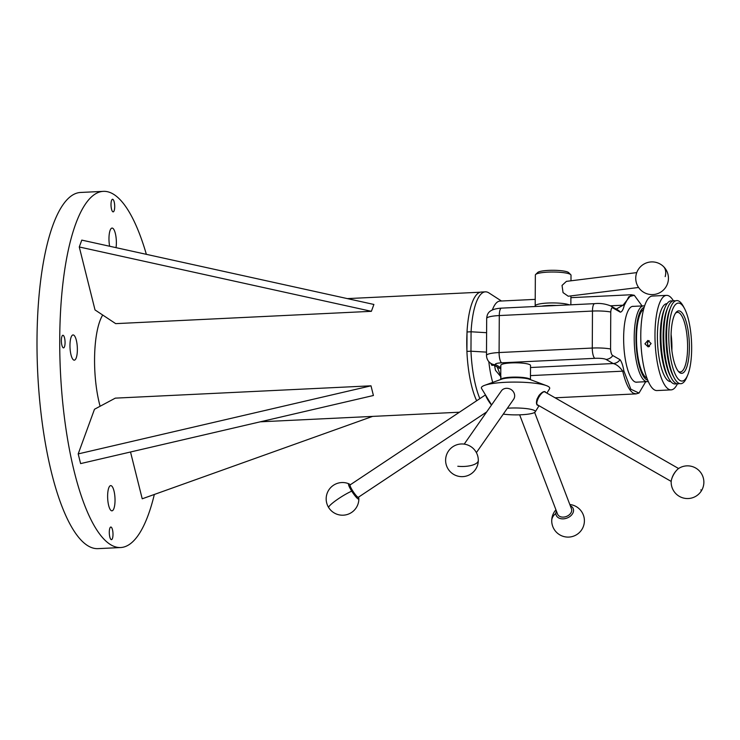 <?xml version="1.0" encoding="UTF-8"?>
<svg xmlns="http://www.w3.org/2000/svg" width="740" height="740" viewBox="0 0 740 740"><rect width="100%" height="100%" fill="white"/><g stroke="black" fill="none" stroke-linecap="round" stroke-linejoin="round"><path stroke-width="1.11" d="M678.256 371.24A29.831 8.639 87.2 0 0 680.291 371.952A29.831 8.639 87.2 0 0 687.479 341.704A29.831 8.639 87.2 0 0 677.415 312.345A29.831 8.639 87.2 0 0 675.463 313.242M671.865 350.547A29.831 8.639 87.2 0 0 671.8 342.454A29.831 8.639 87.2 0 0 671.097 334.462M689.255 341.612A31.265 9.056 -92.8 0 1 678.913 371.98A31.265 9.056 -92.8 0 1 671.18 342.546A31.265 9.056 -92.8 0 1 676.046 312.447A31.265 9.056 -92.8 0 1 689.255 341.612M651.107 343.536L648.212 346.912L644.919 343.832L647.879 340.446L651.107 343.536M649.184 340.678A3.238 3.099 -93 0 0 649.48 346.542M114.709 206.626A6.318 1.832 87.2 0 0 112.554 199.263A6.318 1.832 87.2 0 0 111.009 204.508A6.318 1.832 87.2 0 0 113.165 211.871A6.318 1.832 87.2 0 0 114.709 206.626M65.065 342.639A6.318 1.832 87.2 0 0 62.909 335.266A6.318 1.832 87.2 0 0 61.365 340.52A6.318 1.832 87.2 0 0 63.52 347.883A6.318 1.832 87.2 0 0 65.065 342.639M112.998 534.391A6.318 1.832 87.2 0 0 110.843 527.028A6.318 1.832 87.2 0 0 109.289 532.282A6.318 1.832 87.2 0 0 111.444 539.645A6.318 1.832 87.2 0 0 112.998 534.391M116.032 247.65A12.626 3.654 87.2 0 0 116.374 242.803A12.626 3.654 87.2 0 0 112.064 228.068A12.626 3.654 87.2 0 0 108.974 238.567A12.626 3.654 87.2 0 0 109.631 246.244M77.367 349.668A12.626 3.654 87.2 0 0 73.057 334.933A12.626 3.654 87.2 0 0 69.967 345.432A12.626 3.654 87.2 0 0 74.278 360.167A12.626 3.654 87.2 0 0 77.367 349.668M115.033 500.332A12.626 3.654 87.2 0 0 110.723 485.607A12.626 3.654 87.2 0 0 107.624 496.105A12.626 3.654 87.2 0 0 111.934 510.831A12.626 3.654 87.2 0 0 115.033 500.332M556.489 305.49A15.688 2.729 -179.7 0 0 541.56 306.212M535.492 306.499L535.464 306.48A17.834 3.099 0.3 0 1 535.187 305.925A17.834 3.099 0.3 0 1 547.415 303.058A17.834 3.099 0.3 0 1 567.312 304.242A17.834 3.099 0.3 0 1 569.365 304.871M570.984 280.802L571.012 275.215A17.834 3.099 -179.7 0 0 570.734 274.66A17.834 3.099 -179.7 0 0 567.469 273.338A17.834 3.099 -179.7 0 0 549.089 272.079A17.834 3.099 -179.7 0 0 535.63 274.485A17.834 3.099 -179.7 0 0 535.353 275.021L535.187 305.925M636.752 272.607L566.405 281.367L562.039 285.418L563.048 292.614L568.255 296.231L638.601 287.471M535.63 274.485L537.749 272.45A15.688 2.729 0.3 0 1 549.598 270.341A15.688 2.729 0.3 0 1 565.767 271.441A15.688 2.729 0.3 0 1 568.644 272.616L570.734 274.66M476.384 452.63L513.569 399.378A7.428 6.66 -145.1 0 0 514.013 392.903A7.428 6.66 -145.1 0 0 510.637 389.259C507.742 387.917 505.133 387.982 502.793 389.453A7.428 6.66 -145.1 0 0 501.396 390.877L464.202 444.12M671.957 478.225A7.428 2.507 -60.2 0 1 672.752 476.098A7.428 2.507 -60.2 0 1 676.212 470.788M536.87 403.92L536.685 403.06A6.716 2.266 -60.2 0 1 537.702 398.536A6.716 2.266 -60.2 0 1 542.92 392.172L543.761 391.886A7.428 2.507 119.8 0 0 537.989 398.925A7.428 2.507 119.8 0 0 536.87 403.92A7.428 2.507 119.8 0 0 537.397 404.799L671.199 481.416M674.529 473.082A9.13 3.08 119.8 0 0 671.18 481.74A16.345 16.345 0 0 0 701.243 491.082A16.345 16.345 0 0 0 678.857 468.337A9.13 3.08 119.8 0 0 674.529 473.082M519.646 414.835L557.581 514.124A7.428 5.328 -20.9 0 0 563.908 517.066A7.428 5.328 -20.9 0 0 571.04 512.691A7.428 5.328 -20.9 0 0 571.465 508.824L534.641 412.43M570.281 505.735A9.13 6.549 159.1 0 1 573.546 510.415A9.13 6.549 159.1 0 1 564.703 518.694A9.13 6.549 159.1 0 1 555.86 513.458A9.13 6.549 159.1 0 1 556.406 511.035M358.151 497.28L357.189 497.077A6.716 1.064 -123.6 0 1 350.871 488.863A6.716 1.064 -123.6 0 1 349.844 486.032L350.029 485.07A7.428 1.184 56.4 0 0 351.158 488.197A7.428 1.184 56.4 0 0 358.151 497.28A7.428 1.184 56.4 0 0 358.364 497.262L486.689 411.93M358.475 497.178A9.13 1.452 -123.6 0 1 358.854 498.649A9.13 1.452 -123.6 0 1 351.731 491.147A9.13 1.452 -123.6 0 1 349.039 483.886A9.13 1.452 -123.6 0 1 350.251 484.811M491.508 405.03A7.428 1.184 -123.6 0 1 486.8 398A7.428 1.184 -123.6 0 1 485.69 395.262M146.363 254.329A178.303 51.634 87.2 0 0 103.424 191.355A178.303 51.634 87.2 0 0 59.727 339.586A178.303 51.634 87.2 0 0 120.583 547.545A178.303 51.634 87.2 0 0 154.336 494.468M103.424 191.355L80.697 192.456A178.303 51.634 87.2 0 0 37 340.678A178.303 51.634 87.2 0 0 97.856 548.645L120.583 547.545M530.534 365.477A14.855 2.581 -179.7 0 0 511.312 362.914A14.855 2.581 -179.7 0 0 500.813 365.32L500.74 379.5A14.855 2.581 0.3 0 1 511.238 377.187A14.855 2.581 0.3 0 1 529.803 379A14.855 2.581 0.3 0 1 530.441 379.648L530.534 365.477M491.563 404.947L481.564 388.472A34.179 5.939 0.3 0 1 484.654 385.327A34.179 5.939 0.3 0 1 515.586 382.09A34.179 5.939 0.3 0 1 546.481 385.651A34.179 5.939 0.3 0 1 548.229 386.447A34.179 5.939 0.3 0 1 549.533 388.824L546.879 393.107M507.39 408.23A19.887 3.45 0.3 0 1 534.447 410.515A19.887 3.45 0.3 0 1 535.205 411.903A19.887 3.45 0.3 0 1 523.245 414.65A19.887 3.45 0.3 0 1 503.293 414.104M538.211 405.27L537.416 405.233C536.287 404.373 536.176 402.301 537.074 399.017L538.988 395.475C541.615 392.431 543.669 391.173 545.158 391.7L545.62 392.385M644.161 307.368A36.501 10.573 87.2 0 0 636.058 342.232A36.501 10.573 87.2 0 0 646.501 379.648A36.501 10.573 87.2 0 0 647.657 380.092M648.212 381.414A37.934 10.98 -92.8 0 1 647.158 381.646A37.934 10.98 -92.8 0 1 645.132 381.118A37.934 10.98 -92.8 0 1 634.236 340.835A37.934 10.98 -92.8 0 1 643.504 305.879A37.934 10.98 -92.8 0 1 644.586 305.999M676.527 383.616A41.606 12.043 -92.8 0 1 668.516 378.121L667.378 375.985A39.026 11.304 -92.8 0 1 660.404 343.073A39.026 11.304 -92.8 0 1 664.178 309.57L665.103 307.331A41.606 12.043 -92.8 0 1 672.549 301.088M670.829 381.609L670.727 381.609A39.026 11.304 -92.8 0 1 657.564 343.212A39.026 11.304 -92.8 0 1 666.971 303.641L667.073 303.641M668.516 378.121A41.606 12.043 -92.8 0 1 661.079 343.046A41.606 12.043 -92.8 0 1 665.103 307.331M679.366 383.486A41.606 12.043 -92.8 0 1 671.356 377.983L670.218 375.846A39.026 11.304 -92.8 0 1 663.244 342.935A39.026 11.304 -92.8 0 1 667.018 309.431L667.943 307.193A41.606 12.043 -92.8 0 1 675.389 300.949M671.356 377.983A41.606 12.043 -92.8 0 1 663.928 342.907A41.606 12.043 -92.8 0 1 667.943 307.193M687.728 375.004L686.803 377.243A41.606 12.043 -92.8 0 1 674.196 377.844L673.058 375.707A39.026 11.304 -92.8 0 1 666.093 342.805A39.026 11.304 -92.8 0 1 669.857 309.302L670.782 307.063A41.606 12.043 -92.8 0 1 683.399 306.453L684.537 308.589A39.026 11.304 -92.8 0 1 691.502 341.501A39.026 11.304 -92.8 0 1 687.728 375.004A39.026 11.304 -92.8 0 1 676.351 376.382A39.026 11.304 -92.8 0 1 668.932 342.666A39.026 11.304 -92.8 0 1 673.067 308.321A39.026 11.304 -92.8 0 1 684.537 308.589M674.196 377.844A41.606 12.043 -92.8 0 1 666.768 342.768A41.606 12.043 -92.8 0 1 670.782 307.063M643.606 309.394A34.771 10.064 87.2 0 0 636.64 344.22A34.771 10.064 87.2 0 0 646.917 378.14M677.396 383.82A47.314 13.699 -92.8 0 1 671.134 389.878L656.926 390.563A47.314 13.699 -92.8 0 1 640.97 344.017A47.314 13.699 -92.8 0 1 652.375 296.055L666.574 295.371A47.314 13.699 -92.8 0 1 673.391 300.801M671.134 389.878A47.314 13.699 -92.8 0 1 655.168 343.332A47.314 13.699 -92.8 0 1 666.574 295.371M633.551 306.351A37.99 10.998 87.2 0 0 632.931 306.323A37.99 10.998 87.2 0 0 624.051 328.412L624.051 328.634A37.934 10.98 87.2 0 0 623.959 347.615L623.949 347.837A37.99 10.998 87.2 0 0 634.568 381.683A37.99 10.998 87.2 0 0 636.585 382.219A37.99 10.998 87.2 0 0 637.196 382.127M486.605 332.695L471.075 331.779A59.551 17.242 -92.8 0 1 485.375 291.847A59.551 17.242 -92.8 0 1 488.548 292.679A59.551 17.242 -92.8 0 1 488.937 292.92L501.452 301.004M486.504 352.129L470.973 351.204L471.075 331.779L467.014 331.973A59.551 17.242 -92.8 0 1 481.315 292.041L485.375 291.847M492.377 309.884A49.626 14.374 -92.8 0 1 499.981 301.078L535.224 299.376M102.712 315.036A59.431 17.214 87.2 0 0 100.103 406.26M467.014 331.973L467.014 332.704A59.431 17.214 87.2 0 0 466.921 350.668L466.912 351.398A59.551 17.242 -92.8 0 0 476.662 400.747M494.542 365.486L495.467 370.305L501.11 377.03M467.014 332.704L466.921 350.668M479.862 398.629A59.551 17.242 -92.8 0 1 470.973 351.204L466.912 351.398M494.089 365.236L491.85 365.338L490.777 363.312M491.85 365.338L491.647 363.83M492.72 382.404A49.626 14.374 -92.8 0 1 488.816 361.62M636.15 393.884L633.366 393.199C629.13 390.526 625.577 383.19 622.71 371.175C619.787 366.957 616.624 364.413 613.201 363.534L605.986 359.409A8.917 1.545 -179.7 0 0 594.849 358.327L501.655 362.813A8.917 1.545 -179.7 0 0 495.754 364.718L500.804 367.604M616.235 309.089L623.062 305.204L631.312 294.751M497.28 367.059L500.758 376.179M495.754 364.718A8.917 8.39 -60.3 0 1 491.369 363.682C488.317 361.925 486.689 359.168 486.485 355.44A17.834 3.099 0.3 0 1 499.093 352.545L592.278 348.05A17.834 3.099 0.3 0 1 610.574 349.003C610.861 352.841 611.61 355.034 612.822 355.57L620.046 359.696C621.655 361.795 622.951 365.56 623.903 370.99L630.832 389.194L638.999 393.07L645.733 381.72M642.08 305.944L634.291 295.288L628.824 296.749L624.245 305.352C623.237 309.653 621.924 311.929 620.287 312.169L613.072 308.043C611.86 307.211 611.092 308.525 610.759 312.012A17.834 3.099 -179.7 0 0 592.472 311.059A8.917 2.581 -92.8 0 1 594.655 303.65C599.955 303.049 605.283 303.798 610.648 305.897A8.917 8.39 -60.3 0 1 613.072 308.043M610.574 349.003L610.759 312.012M485.468 394.901L350.131 484.885A7.428 1.184 56.4 0 0 350.029 485.07M678.58 468.522L544.788 391.904A7.428 2.507 119.8 0 0 543.761 391.886M370.999 385.818L78.19 453.916L94.489 409.257L115.301 398.139L370.999 385.818L373.413 395.502L80.614 463.601L78.19 453.916M371.388 311.318L373.894 304.454L81.788 240.112L79.273 246.975L95.016 309.93L115.69 323.639L371.388 311.318L79.273 246.975M372.59 416.398L142.219 498.797L130.518 451.992M665.186 276.612A16.345 10.795 -47 0 0 663.225 266.28A16.345 16.345 0 0 0 636.539 273.217A16.345 16.345 0 0 0 664.058 289.386A16.345 16.345 0 0 0 663.225 266.28M457.81 466.256A16.345 6.179 0.5 0 0 477.772 462A16.345 6.179 0.5 0 0 478.299 460.465A16.345 16.345 0 0 0 462.112 443.963A16.345 16.345 0 0 0 456.978 475.876A16.345 16.345 0 0 0 478.299 460.465M700.873 489.843A16.345 2.461 32.9 0 1 701.243 491.082M555.934 509.814A16.345 16.345 0 0 0 551.726 520.757A16.345 10.98 0 0 1 555.86 513.458M349.039 483.886A16.345 16.345 0 0 0 328.699 507.603A16.345 2.34 -32.3 0 1 339.059 498.316A16.345 2.34 -32.3 0 1 351.731 491.147M546.481 385.651L529.442 379.269A15.3 2.655 -179.7 0 0 515.604 377.678A15.3 2.655 -179.7 0 0 501.757 379.13L484.654 385.327M610.491 305.814L623.062 305.204A2.969 2.266 -161.8 0 1 624.245 305.352M638.999 393.07L636.012 393.893L555.065 397.796M493.062 364.644L491.758 364.709A5.948 0.833 -27.9 0 0 491.536 364.82M623.903 370.99A2.969 1.508 167 0 1 622.71 371.175L530.478 375.615M530.515 367.521L613.201 363.534A8.917 8.39 119.7 0 0 620.046 359.696M491.369 363.682L498.594 367.808A8.917 8.39 -60.3 0 0 500.795 368.659M594.849 358.327A8.917 2.581 87.2 0 1 592.278 348.05L592.472 311.059L499.287 315.555L499.093 352.545A8.917 2.581 87.2 0 0 501.655 362.813M612.822 355.57A8.917 8.39 119.7 0 1 605.986 359.409M620.287 312.169A8.917 8.39 -60.3 0 0 617.863 310.023L610.648 305.897M501.47 308.136C487.919 308.95 487.114 314.435 486.68 318.44A17.834 3.099 -179.7 0 1 499.287 315.555A8.917 2.581 -92.8 0 1 501.47 308.136L594.655 303.65M551.726 520.757A16.345 16.345 0 0 0 571.04 536.833A16.345 16.345 0 0 0 569.818 504.513M328.699 507.603A16.345 16.345 0 0 0 358.854 498.649M634.291 295.288L631.229 294.751L570.891 297.665M480.232 292.207L347.375 298.608M632.321 306.416L643.504 305.879M635.975 382.182L647.158 381.646M459.411 412.217L260.295 421.809M486.485 355.44L486.68 318.44M535.205 411.903L539.034 405.733M570.901 295.898L570.855 304.797"/></g></svg>
